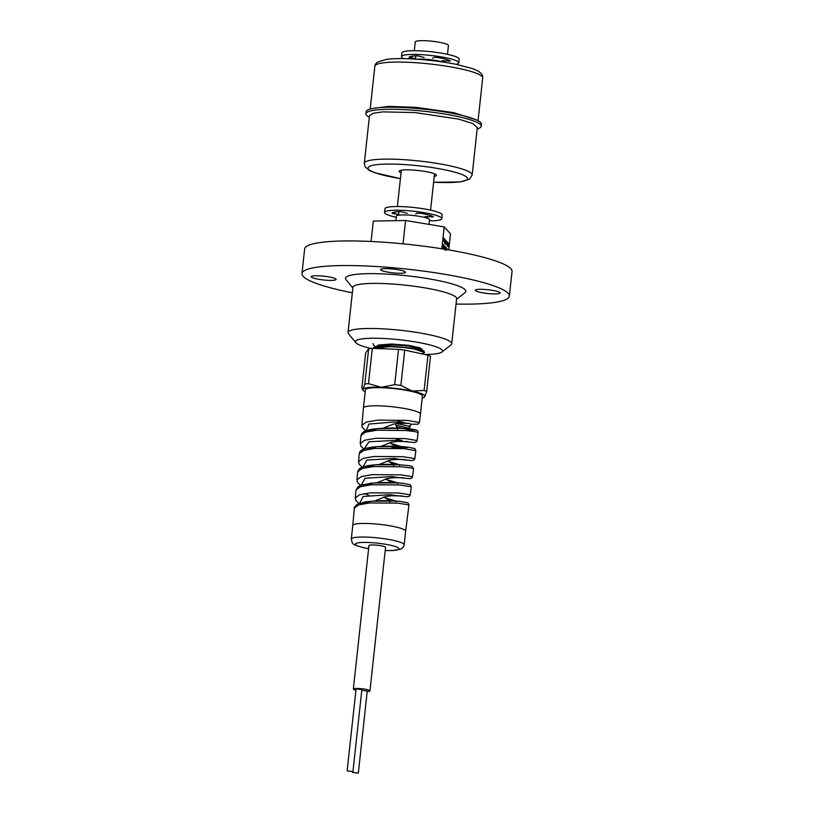 <?xml version="1.0" encoding="UTF-8"?>
<svg xmlns="http://www.w3.org/2000/svg" width="814" height="814" viewBox="0 0 814 814"><rect width="100%" height="100%" fill="white"/><g stroke="black" fill="none" stroke-linecap="round" stroke-linejoin="round"><path stroke-width="1.22" d="M401.048 172.802A18.773 2.839 6.2 0 1 399.114 171.286A18.773 2.839 6.2 0 1 418.091 170.492A18.773 2.839 6.2 0 1 436.446 175.346A18.773 2.839 6.2 0 1 434.228 176.414M472.161 175.01L477.319 127.472L472.669 123.494L458.842 119.159L415.181 112.586L382.753 111.874L373.056 113.309L369.475 115.761L364.306 163.288A54.243 8.201 6.2 0 1 419.118 160.989A54.243 8.201 6.2 0 1 472.161 175.01L469.607 179.151L460.327 181.939L433.597 182.265M369.312 117.236A57.998 8.771 6.2 0 1 365.913 113.746A57.998 8.771 6.2 0 1 414.794 110.358A57.998 8.771 6.2 0 1 481.227 126.272A57.998 8.771 6.2 0 1 477.157 128.958M365.913 113.746L366.137 111.701A57.998 8.771 6.2 0 1 415.008 108.313A57.998 8.771 6.2 0 1 481.45 124.227L481.227 126.272M476.18 119.831L453.632 112.617L415.751 107.336L388.451 106.38L372.222 108.537M367.195 691.524A8.344 1.262 -173.8 0 0 369.943 690.893L385.541 547.384A8.344 1.262 -173.8 0 0 377.381 545.227A8.344 1.262 -173.8 0 0 368.946 545.573L353.357 689.082A8.344 1.262 -173.8 0 0 355.911 690.292M369.943 690.893A8.344 1.262 -173.8 0 0 361.782 688.736A8.344 1.262 -173.8 0 0 353.357 689.082M358.333 773.076L352.523 772.445L358.333 773.076L367.246 691.076L361.782 690.272M352.961 771.54L361.864 689.539L356.064 688.909L347.151 770.909L352.961 771.54L347.151 770.909M456.552 299.277L464.947 292.694A60.501 9.147 -173.8 0 0 406.654 275.743A60.501 9.147 -173.8 0 0 346.072 279.782L352.859 288.014M352.34 292.796A104.314 15.781 6.2 0 1 301.963 273.575A104.314 15.781 6.2 0 1 407.366 269.159A104.314 15.781 6.2 0 1 509.361 296.113A104.314 15.781 6.2 0 1 456.033 304.06M394.922 273.036A12.515 1.893 6.2 0 1 380.586 269.607A12.515 1.893 6.2 0 1 393.233 269.068A12.515 1.893 6.2 0 1 405.474 272.303A12.515 1.893 6.2 0 1 394.922 273.036M325.559 280.158A12.515 1.893 6.2 0 1 311.213 276.719A12.515 1.893 6.2 0 1 323.86 276.19A12.515 1.893 6.2 0 1 336.101 279.426A12.515 1.893 6.2 0 1 325.559 280.158M489.56 293.691A12.515 1.893 6.2 0 1 475.223 290.262A12.515 1.893 6.2 0 1 487.871 289.733A12.515 1.893 6.2 0 1 500.111 292.959A12.515 1.893 6.2 0 1 489.56 293.691M424.735 354.456A43.814 6.624 -173.8 0 0 441.91 352.035L450.987 344.912A52.157 7.886 -173.8 0 0 451.719 343.783L456.623 298.677A52.157 7.886 -173.8 0 0 405.626 285.205A52.157 7.886 -173.8 0 0 352.92 287.413L348.026 332.509A52.157 7.886 -173.8 0 0 348.504 333.781L355.83 342.684A43.814 6.624 -173.8 0 0 370.95 348.473M301.963 273.575L304.639 248.972A104.314 15.781 6.2 0 1 410.042 244.556A104.314 15.781 6.2 0 1 512.037 271.51L509.361 296.113M451.719 343.783A52.157 7.886 -173.8 0 0 400.722 330.301A52.157 7.886 -173.8 0 0 348.026 332.509M441.91 352.035A43.814 6.624 -173.8 0 0 399.694 339.764A43.814 6.624 -173.8 0 0 355.83 342.684M421.418 349.359A22.945 3.47 -173.8 0 0 421.794 348.83M352.777 525.488L351.302 539.072A26.587 4.019 6.2 0 1 365.913 537.077A26.587 4.019 6.2 0 1 393.254 540.323A26.587 4.019 6.2 0 1 404.161 544.82L405.647 531.227A26.587 4.019 -173.8 0 0 405.647 531.227A26.587 4.019 -173.8 0 0 394.729 526.729A26.587 4.019 -173.8 0 0 367.389 523.483A26.587 4.019 -173.8 0 0 352.777 525.488A26.587 4.019 -173.8 0 0 352.777 525.498L354.355 508.16C353.754 507.885 354.65 506.654 357.031 504.456L365.232 501.902C377.513 500.417 389.204 500.264 400.305 501.465L407.916 502.808L408.974 504.904L397.537 503.093L369.444 502.96L358.598 504.884L354.355 508.15M359.218 503.703L355.86 500.549L355.27 498.036L359.534 494.759L370.462 492.826L398.738 492.989L410.246 494.831L411.263 486.813L399.694 484.951L371.276 484.778L360.287 486.711L356.003 489.997L358.374 486.497L361.508 485.032L371.774 483.099C383.587 482.254 394.047 482.356 403.144 483.404L410.164 484.686L411.263 486.813M357.651 471.845L356.919 479.884L361.243 476.587L372.293 474.643L400.895 474.847L412.535 476.739L413.553 468.732L410.49 467.857L401.851 466.809L373.097 466.595L361.996 468.528L357.651 471.845L359.015 469.139C360.917 467.928 359.544 467.592 368.182 465.639C376.729 464.367 386.07 464.011 396.194 464.57C412.21 465.7 409.534 465.923 412.026 466.402L413.553 468.732M359.3 453.683L358.567 461.721L362.932 458.404L374.114 456.471L403.052 456.705L414.825 458.658L415.842 450.641L404.009 448.667L374.928 448.412L363.675 450.356L359.3 453.683C359.941 453.388 357.417 448.901 373.779 446.906C386.935 445.858 398.514 445.97 408.496 447.252L414.875 448.595L415.842 450.641M360.948 435.531L360.215 443.569L364.631 440.232L375.936 438.288L405.209 438.563L417.114 440.567L418.131 432.56L415.008 431.624L406.166 430.525L376.74 430.23L365.384 432.173L360.948 435.531L361.711 433.516C364.896 430.799 363.543 431.115 372.517 429.141C386.009 427.665 398.534 427.635 410.093 429.049C420.665 429.945 417.124 431.817 418.131 432.56M408.689 409.33A28.673 4.335 6.2 0 1 420.451 414.184A28.673 4.335 6.2 0 1 420.451 414.194L422.425 396.062A28.673 4.335 6.2 0 0 410.653 391.208A28.673 4.335 6.2 0 0 381.176 387.708A28.673 4.335 6.2 0 0 365.415 389.865L363.451 407.987A28.673 4.335 6.2 0 1 379.202 405.83A28.673 4.335 6.2 0 1 408.689 409.33M363.451 407.987A28.673 4.335 6.2 0 0 363.441 408.007L361.864 425.417L366.32 422.059L377.767 420.105L407.366 420.421L419.403 422.486L420.451 414.194M389.804 500.732L383.628 497.008M409.9 423.463L400.926 423.229L393.538 424.033L383.058 428.154M407.926 441.585L397.741 441.392L391.565 442.155L381.033 446.337M405.962 459.707C401.129 459.279 394.027 459.249 389.591 460.276L378.988 464.56M403.988 477.828L395.034 477.584L387.627 478.398L376.994 482.702M402.024 495.95L391.839 495.757L385.663 496.52L374.979 500.885M407.661 423.3L393.935 421.978L368.946 424.053L366.056 430.962M401.78 441.31L396.835 440.272L369.007 441.788L364.163 448.941M400.061 459.432L394.21 458.414L366.86 460.063L362.769 467.277M398.341 477.553L391.88 476.556L364.998 478.276L361.121 485.429M396.632 495.685L389.519 494.709L363.166 496.479L359.483 503.591M398.422 421.459L403.673 422.374M395.716 446.316L389.53 442.643M393.742 464.479L387.566 460.765M391.778 482.61L385.592 478.886M397.68 428.154L395.848 425.193L409.035 428.195L409.279 426.21L396.042 423.453L395.848 425.193M411.07 431.044A2.045 1.557 95.8 0 0 410.063 430.128L406.817 429.334L410.063 430.128L415.659 429.965L400.59 428.286L376.821 428.652L363.441 432.946M403.062 428.429L396.499 427.014M356.837 505.586L371.143 501.21L395.278 501.068L396.113 501.719M369.068 495.431L364.448 493.589M358.486 487.423L373.097 483.028L397.639 482.936L397.822 483.597M360.134 469.261L375.04 464.835L399.989 464.814L399.542 465.476M361.782 451.109L376.984 446.642L402.34 446.683L401.261 447.354M422.222 397.934A31.268 4.731 -173.8 0 0 424.552 397.018A31.268 4.731 -173.8 0 0 424.837 396.744A31.268 4.731 -173.8 0 0 412.169 391.056A31.268 4.731 -173.8 0 0 381.247 387.281A31.268 4.731 -173.8 0 0 363.003 389.194A31.268 4.731 -173.8 0 0 363.125 390.354A31.268 4.731 -173.8 0 0 365.211 391.748M373.331 348.402L389.865 346.642L402.269 347.375L413.756 348.901L424.542 352.513L422.039 353.876M372.67 348.382L375.132 347.079L390.059 345.991L413.817 348.25L423.158 350.651L424.542 352.513M374.267 346.021L373.046 343.63M373.992 347.466L378.418 345.685L391.381 344.658L408.648 345.991L420.136 348.524L424.094 351.16M404.66 350.101L420.502 353.541M376.2 346.55L378.49 345.034L391.453 344.007L408.72 345.339L420.207 347.873L421.398 349.542M421.255 349.196L420.085 349.603M426.658 391.595L430.494 356.298A34.442 5.21 -173.8 0 0 427.961 355.158L404.721 350.112A34.442 5.21 -173.8 0 0 398.534 349.359L372.313 348.361A34.442 5.21 -173.8 0 0 368.661 348.748L365.69 352.798L361.854 388.105L363.003 389.194L364.825 384.045A34.442 5.21 6.2 0 1 368.477 383.659L381.247 387.281L394.698 384.656A34.442 5.21 6.2 0 1 400.885 385.409L412.169 391.056L424.125 390.455A34.442 5.21 6.2 0 1 426.658 391.595L424.552 397.018M363.125 390.354L362.311 389.357L363.003 389.194M368.661 348.748L364.825 384.045M372.313 348.361L368.477 383.659M398.534 349.359L394.698 384.656M404.721 350.112L400.885 385.409M427.961 355.158L424.125 390.455M411.477 424.186A2.045 1.608 -84.6 0 1 411.304 424.175L409.859 426.526L409.279 426.21L411.131 424.145A2.045 1.608 -84.6 0 0 411.304 424.175L417.989 424.226L419.403 422.486M409.859 426.526L409.625 428.51L409.035 428.195M429.446 220.452L432.692 220.828A28.785 4.355 -173.8 0 0 441.809 218.661A28.785 4.355 -173.8 0 0 413.665 211.223A28.785 4.355 -173.8 0 0 384.574 212.444A28.785 4.355 -173.8 0 0 396.214 217.277M441.809 218.661L442.216 214.967A28.785 4.355 -173.8 0 0 414.061 207.529A28.785 4.355 -173.8 0 0 384.971 208.75L384.574 212.444M398.636 214.347L392.175 213.421A21.144 3.195 6.2 0 1 392.165 213.268A21.144 3.195 6.2 0 1 400.742 211.63L407.234 213.299M415.7 214.001L417.053 213.166L419.963 213.217A21.144 3.195 6.2 0 1 433.445 216.829L425.162 216.534M456.125 64.326A28.785 4.355 -173.8 0 0 458.74 62.851A28.785 4.355 -173.8 0 0 430.586 55.413A28.785 4.355 -173.8 0 0 401.495 56.624A28.785 4.355 -173.8 0 0 403.734 58.639M458.74 62.851L459.137 59.157A28.785 4.355 -173.8 0 0 430.993 51.72A28.785 4.355 -173.8 0 0 401.902 52.941L401.495 56.624M415.557 58.537L409.106 57.611A21.144 3.195 6.2 0 1 409.096 57.458A21.144 3.195 6.2 0 1 417.663 55.82L424.155 57.489M432.621 58.191L433.974 57.356L436.894 57.407A21.144 3.195 6.2 0 1 450.366 61.019L442.094 60.724M447.497 54.324L448.443 45.553A16.687 2.523 -173.8 0 0 431.969 41.219A16.687 2.523 -173.8 0 0 415.262 41.941L414.306 50.722M417.083 59.219A16.687 2.523 6.2 0 1 429.965 59.666A16.687 2.523 6.2 0 1 442.958 62.027M395.848 220.665L396.337 216.209A16.687 2.523 6.2 0 1 413.044 215.486A16.687 2.523 6.2 0 1 429.517 219.811L429.019 224.389M448.748 249.918L450.498 233.832L444.19 226.903L441.819 248.779M444.19 226.903L405.596 220.502L403.062 243.834M405.596 220.502L373.3 221.052L371.082 241.473M447.354 249.674L447.049 248.697L447.446 249.695M446.744 249.878L446.672 248.779L446.428 249.603M446.337 249.796L446.713 248.321L446.825 249.918M446.092 249.471L446.306 247.873L446.225 249.491M445.899 249.44L445.889 247.425L445.991 249.45M444.983 249.786L445.39 247.13L445.634 249.389M445.37 250.366L445.512 247.517L445.085 249.644M444.637 249.226L444.953 246.388L444.729 249.247M444.251 249.165L444.23 245.594L444.332 249.176M443.427 249.145L443.854 245.187L443.599 249.074M443.508 244.8L443.07 248.758L443.03 244.281L443.213 246.632L443.508 244.8M449.206 244.068L448.779 248.036L449.206 244.068M448.606 244.556L448.514 246.611L448.606 244.556M448.768 245.553L448.555 246.204L448.768 245.553M448.422 243.213L448.27 246.337L448.422 243.213M447.72 243.569L447.629 245.625L447.72 243.569M447.883 244.576L447.669 245.228L447.883 244.576M447.659 242.369L447.222 246.327L447.659 242.369M447.059 242.969L446.967 244.902L447.059 242.969M446.917 243.193L446.866 241.504L446.917 243.193M446.835 243.111L446.825 241.89L446.835 243.111M446.571 241.178L446.255 244.119L446.571 241.178M445.889 240.934L445.594 244.414L445.889 240.934M445.879 240.405L445.553 243.355L445.879 240.405M445.462 241.605L445.421 239.906L445.462 241.605M445.39 241.524L445.38 240.303L445.39 241.524M445.126 239.581L444.698 243.549L445.126 239.581M444.912 239.347L444.851 239.916L444.912 239.347M444.302 239.947L444.21 241.87L444.302 239.947M444.159 240.161L444.108 238.471L444.159 240.161M444.078 240.079L444.068 238.868L444.078 240.079M443.813 238.146L443.498 241.086L443.019 239.479L443.559 237.861L443.437 240.425L443.813 238.146M400.417 178.602A50 7.56 6.2 0 1 378.307 164.499A50 7.56 6.2 0 1 458.221 173.189A50 7.56 6.2 0 1 433.597 182.204M482.702 77.961C482.539 76.557 483.719 74.573 477.492 70.716L472.558 68.62L455.83 64.265C442.928 61.722 429.263 59.992 414.835 59.076C403.154 58.384 393.762 58.455 386.681 59.31L377.401 62.098C375.549 63.858 374.705 65.242 374.847 66.249A54.243 8.201 6.2 0 1 429.66 63.95A54.243 8.201 6.2 0 1 482.702 77.961L478.052 120.737M385.205 550.437A21.978 3.327 -173.8 0 0 398.921 549.206A21.978 3.327 -173.8 0 0 390.069 545.136A21.978 3.327 -173.8 0 0 359.554 542.643A21.978 3.327 -173.8 0 0 364.407 547.822A21.978 3.327 -173.8 0 0 368.61 548.636M394.973 212.006L394.759 214.031M431.624 217.073L431.746 216.005M411.904 56.197L411.681 58.211M448.555 61.264L448.667 60.195M400.407 178.653L374.532 172.66L369.373 170.462L365.171 166.901L364.306 163.288M374.847 66.249L370.207 109.015M352.523 772.445L352.604 771.703M404.161 544.82L403.418 546.977L400.692 549.277L391.799 550.61L385.195 550.498M368.61 548.697L363.929 547.802C349.226 543.874 353.113 543.549 351.302 539.072M405.637 531.237L408.974 504.904M355.27 498.036L356.003 489.997M389.682 501.892L389.601 502.614M396.499 439.163L401.943 440.547M393.62 465.659L393.549 466.29M396.265 501.139L385.51 497.914M397.893 482.946L387.474 479.792M399.694 464.794L389.448 461.67M390.913 448.188L397.008 447.446L407.275 447.619M401.333 446.601L391.412 443.549M397.558 429.416L397.497 429.965M375.458 346.856L374.145 345.93M397.588 421.337L403.53 422.344M361.864 425.417L362.067 427.065L365.791 431.074M401.689 441.31L414.357 442.521L416.483 441.819L417.114 440.567M360.215 443.569L361.141 446.591L364.153 449.236M399.969 459.432L412.108 460.602L414.224 459.879L414.825 458.658M358.567 461.721L359.096 464.112L362.505 467.389M398.26 477.553L409.788 478.673L411.894 478.001L412.535 476.739M356.919 479.884L357.621 482.57L360.867 485.551M396.54 495.675L407.509 496.754L409.584 496.102L410.246 494.831M444.536 62.271L444.678 60.938M415.496 59.117L415.852 55.861M430.565 210.134L434.513 173.82M397.385 206.532L401.333 170.218M427.574 218.366L427.747 216.748M398.534 215.211L398.921 211.671"/></g></svg>
